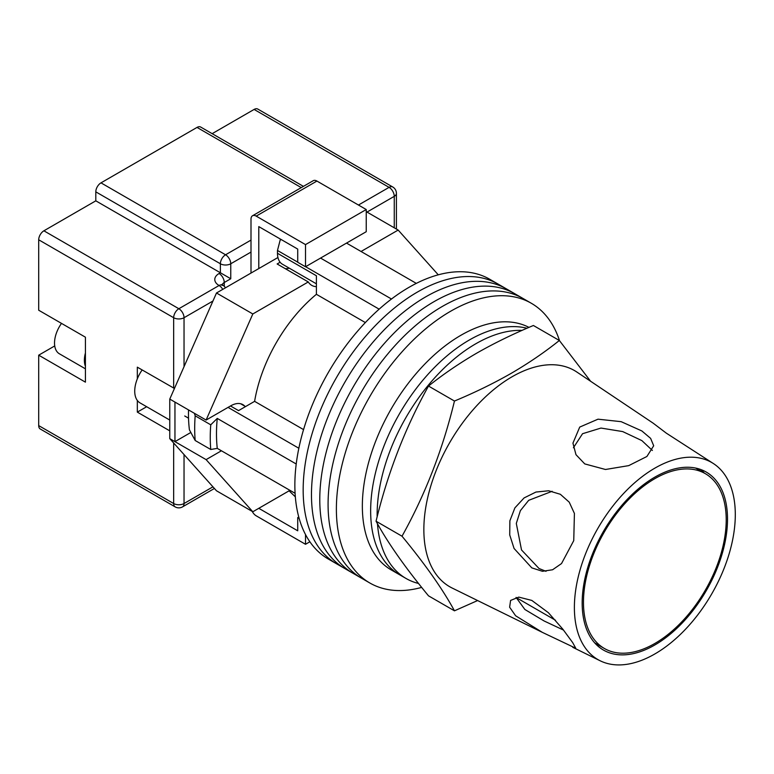 <?xml version="1.0" encoding="UTF-8"?>
<svg xmlns="http://www.w3.org/2000/svg" width="774" height="774" viewBox="0 0 774 774"><rect width="100%" height="100%" fill="white"/><g stroke="black" fill="none" stroke-linecap="round" stroke-linejoin="round"><path stroke-width="1.16" d="M559.525 340.695A161.495 93.238 120 0 0 531.332 303.273L498.117 284.097A161.495 93.238 120 0 0 417.37 292.088A161.495 93.238 120 0 0 311.864 434.408A161.495 93.238 120 0 0 336.613 563.82L328.311 559.021A161.495 93.238 120 0 1 303.553 429.609A161.495 93.238 120 0 1 409.059 287.299A161.495 93.238 120 0 1 489.807 279.298L498.117 284.097A161.495 93.238 120 0 0 417.37 292.088A161.495 93.238 120 0 0 311.864 434.408A161.495 93.238 120 0 0 336.613 563.82L344.923 568.609A161.495 93.238 120 0 1 320.165 439.206A161.495 93.238 120 0 1 425.671 296.887A161.495 93.238 120 0 0 320.165 439.206A161.495 93.238 120 0 0 344.923 568.609L353.225 573.408A161.495 93.238 120 0 1 328.476 443.995A161.495 93.238 120 0 1 433.972 301.686A161.495 93.238 120 0 0 328.476 443.995A161.495 93.238 120 0 0 353.225 573.408L361.535 578.207A161.495 93.238 120 0 1 336.777 448.794A161.495 93.238 120 0 1 442.283 306.475A161.495 93.238 120 0 0 336.777 448.794A161.495 93.238 120 0 0 361.535 578.207L369.837 582.996A161.495 93.238 120 0 0 421.666 587.398M506.419 288.886A161.495 93.238 120 0 0 425.671 296.887A161.495 93.238 120 0 1 506.419 288.886M514.729 293.685A161.495 93.238 120 0 0 433.972 301.686A161.495 93.238 120 0 1 514.729 293.685M523.031 298.483A161.495 93.238 120 0 0 442.283 306.475A161.495 93.238 120 0 1 523.031 298.483M531.332 303.273A161.495 93.238 120 0 0 450.584 311.274A161.495 93.238 120 0 0 345.078 453.583A161.495 93.238 120 0 0 369.837 582.996M346.52 243.094L416.306 283.381M295.097 493.319L217.262 448.378A154.161 89 -60 0 1 217.262 418.415L296.229 464.003M320.562 258.081L391.48 299.016M230.497 405.973L238.547 410.617L254.607 401.348A113.788 65.693 -60 0 1 316.402 294.304L316.402 275.757L277.479 253.282L277.479 250.466L280.207 239.93A149.73 86.446 -60 0 1 280.933 239.398M299.161 518.445L297.719 517.613L297.719 530.8L258.787 508.315L289.089 490.822L295.339 496.84M217.262 448.378L210.751 449.491L195.183 440.503L189.417 429.841A149.73 86.446 -60 0 1 188.527 409.91M194.38 413.297L195.183 415.822A162.966 94.089 120 0 0 195.183 440.503M210.751 449.491A162.966 94.089 -60 0 1 210.751 424.82L195.183 415.822M210.751 424.82L217.262 418.415M228.059 407.385L298.851 448.252M281.378 239.659L280.207 239.93M277.479 250.466L297.719 262.154M305.604 266.711L379.154 309.165M365.357 322.565L316.402 294.304M303.553 429.609L254.607 401.348M316.402 283.826L282.413 264.205A23.859 13.777 -60 0 1 277.479 253.282M377.47 523.746A139.475 80.525 120 0 0 406.021 578.459L399.539 574.714A139.475 80.525 120 0 1 378.157 462.949A139.475 80.525 120 0 1 469.276 340.038A139.475 80.525 120 0 1 526.959 328.253A139.475 80.525 120 0 0 469.276 340.038A139.475 80.525 120 0 0 378.157 462.949A139.475 80.525 120 0 0 399.539 574.714L391.228 569.916A139.475 80.525 120 0 1 369.856 458.16A139.475 80.525 120 0 1 460.965 335.248A139.475 80.525 120 0 1 528.961 327.383M522.073 330.392A139.475 80.525 120 0 0 475.758 343.791A139.475 80.525 120 0 0 377.161 516.887M406.021 578.459A139.475 80.525 120 0 0 418.531 583.461M169.767 420.059L140.046 402.906A25.697 14.832 -60 0 1 142.145 369.953M361.052 251.482L398.165 230.062L438.268 274.818M244.787 406.156A24.226 13.99 -60 0 0 242.872 404.628A24.226 13.99 -60 0 0 230.758 405.828L206.107 420.059L252.817 313.973L308.275 281.949A27.525 15.896 120 0 0 311.728 285.364A27.525 15.896 120 0 0 316.402 286.651M221.412 450.778L206.107 459.621L174.953 441.635L174.953 402.083L169.767 399.084L169.767 438.645L216.488 490.784L252.817 511.769L206.107 459.621M289.931 490.339L252.817 511.769M252.817 313.973L216.488 292.988L169.767 399.084M216.488 292.988L277.934 257.519M280.13 262.241L277.131 263.973L308.275 281.949M398.165 230.062L366.237 211.631M190.82 432.482L174.953 441.635L169.767 438.645M206.107 420.059L174.953 402.083M285.258 268.665A27.525 15.896 120 0 0 289.283 268.172M258.787 268.568L258.787 226.608L297.719 249.083L297.719 262.27L305.507 266.769L366.237 231.707L366.237 209.531L316.924 181.058L256.194 216.12A7.343 4.238 -120 0 0 252.527 215.762A7.343 4.238 -120 0 0 250.999 219.119L250.999 273.067M305.507 266.769L305.507 244.594L366.237 209.531M305.507 244.594L256.194 216.12M252.527 215.762L313.257 180.69A7.343 4.238 60 0 1 316.924 181.058M309.871 541.761L305.507 544.286L256.194 515.813A7.343 4.238 -120 0 1 252.247 511.44M305.507 544.286L305.507 534.534M297.719 517.613L298.764 517.003M85.421 366.344A23.491 13.564 -60 0 1 85.421 353.002M85.421 368.821L59.395 353.795A23.491 13.564 -60 0 1 61.504 323.387M38.7 425.603L173.657 503.526A7.343 4.238 120 0 0 175.176 506.883L40.219 428.97A7.343 4.238 -60 0 1 38.7 425.603L38.7 355.179L85.421 382.153L85.421 337.193L38.7 310.229L38.7 239.795A7.343 4.238 -60 0 1 43.895 230.807L95.802 200.834L95.802 191.846A7.343 4.238 -60 0 1 100.988 182.858L197.022 127.42A7.343 4.238 -60 0 1 200.689 127.052L303.427 186.37M137.327 400.448L137.327 412.116L169.767 430.847M174.44 388.471L137.327 367.166L137.327 378.834M212.144 133.67L254.114 109.434A7.343 4.238 -60 0 1 257.79 109.066L392.747 186.989A7.343 4.238 120 0 0 389.08 187.356L254.114 109.434M250.999 252.082L230.758 263.77L230.758 278.756L95.802 200.834M54.731 345.91A27.525 15.896 -60 0 1 54.277 346.191L38.7 355.179M146.673 406.727L137.327 412.116M726.215 519.857A100.939 58.273 120 0 0 705.308 473.649A100.939 58.273 120 0 0 627.53 500.691A100.939 58.273 120 0 0 583.47 602.269A100.939 58.273 120 0 0 604.378 648.477A100.939 58.273 120 0 0 682.155 621.435A100.939 58.273 120 0 0 726.215 519.857M542.293 632.339L575.759 648.244L572.673 642.594L562.746 629.078L548.389 612.698L531.806 600.421L518.793 597.112L510.598 600.421L509.631 607.213L515.619 615.765L542.293 632.339L452.151 588.037A124.798 72.05 -60 0 1 423.852 529.6A124.798 72.05 -60 0 1 512.098 376.754A124.798 72.05 -60 0 1 576.853 372.042L653.208 423.204L666.279 433.13L713.889 463.868A113.788 65.693 -60 0 1 735.3 514.613A113.788 65.693 -60 0 1 687.06 627.588A113.788 65.693 -60 0 1 600.189 660.793A113.788 65.693 -60 0 1 574.385 607.513A113.788 65.693 -60 0 1 625.489 491.509A113.788 65.693 -60 0 1 713.889 463.868M563.54 630.094L544.132 620.99L524.859 609.477L516.074 597.412M546.018 571.318L539.043 568.522L521.521 549.956L516.306 523.437L520.389 510.637L528.681 500.333L552.162 491.287M560.357 494.286L548.65 490.774L535.937 492.051L524.095 497.924L514.894 507.879L509.873 520.805L509.727 534.95L514.062 548.466L531.806 567.874L542.439 571.289L552.588 569.761L561.527 563.559L573.747 540.62L574.414 513.433L569.238 502.181L560.357 494.286M573.408 447.769L582.551 433.711L600.982 428.061L622.702 431.582L641.869 440.599L652.395 450.468M641.869 430.954L621.174 421.675L598.012 419.179L579.726 427.084L572.944 443.144L575.982 454.686L584.767 463.916L605.491 469.489L628.72 465.629L646.9 456.486L653.691 445.766L650.634 438.384L641.869 430.954M454.464 610.821L428.506 595.835C405.247 567.632 387.764 542.758 376.058 521.221C387.764 472.837 405.247 427.77 428.506 386.052C443.105 374.355 459.127 363.422 476.571 353.244C494.131 343.211 513.075 333.962 533.402 325.496L559.35 340.483C544.702 352.218 528.681 363.151 511.285 373.291C493.667 383.362 474.723 392.612 454.464 401.038C442.757 449.433 425.274 494.489 402.016 536.208C425.274 564.42 442.757 589.285 454.464 610.821L477.616 600.547M727.512 519.102A102.768 59.337 -60 0 1 683.945 621.154A102.768 59.337 -60 0 1 605.481 651.147A102.768 59.337 -60 0 1 582.174 603.014A102.768 59.337 -60 0 1 628.333 498.233A102.768 59.337 -60 0 1 708.171 473.272A102.768 59.337 -60 0 1 727.512 519.102M704.321 473.078L701.109 469.644M590.62 381.272L559.35 340.483M402.016 536.208L376.058 521.221M454.464 401.038L428.506 386.052M184.038 454.57L184.038 503.526A7.343 4.238 180 0 1 173.657 503.526L173.657 442.989M173.657 388.142L173.657 317.717L38.7 239.795M175.176 506.883A7.343 7.343 0 0 0 182.519 506.883A7.343 4.238 60 0 0 184.038 503.526L212.947 486.836M394.266 227.808L394.266 196.344L367.011 212.076M212.947 301.028L184.038 317.717L184.038 366.663M358.449 205.033L389.08 187.356A7.343 4.238 60 0 1 394.266 196.344A7.343 4.238 180 0 0 396.414 193.345A7.343 7.343 0 0 0 392.747 186.989M43.895 230.807L178.852 308.729L219.081 285.5A14.677 8.475 180 0 1 219.081 273.512L220.377 272.767L220.377 263.77L95.802 191.846M301.279 187.608L197.022 127.42M100.988 182.858L225.563 254.781L250.999 240.095M230.758 278.756L224.267 282.5L224.267 286.303M219.081 273.512A7.343 4.238 -120 0 1 224.267 282.5A7.343 4.238 0 0 0 222.225 284.793M225.563 254.781A7.343 4.238 120 0 0 220.377 263.77A7.343 4.238 0 0 0 230.758 263.77A7.343 4.238 60 0 0 225.563 254.781M225.437 287.822A7.343 7.343 0 0 0 222.748 285.132A7.343 4.238 120 0 0 219.081 285.5A7.343 4.238 -120 0 1 222.748 289.37M178.852 308.729A7.343 4.238 120 0 0 173.657 317.717A7.343 4.238 180 0 0 184.038 317.717A7.343 4.238 -120 0 0 178.852 308.729M54.838 346.51L54.277 346.191M240.588 403.728L245.532 406.582M188.527 418.173L184.734 415.986M222.748 285.132L221.857 284.464L222.119 285.5M396.414 193.345L396.414 229.056M214.408 488.471L182.519 506.883M695.642 468.067L705.308 473.649M516.094 597.509L555.529 620.274M594.703 642.894L604.378 648.477M600.189 660.793L572.779 647.325"/></g></svg>
